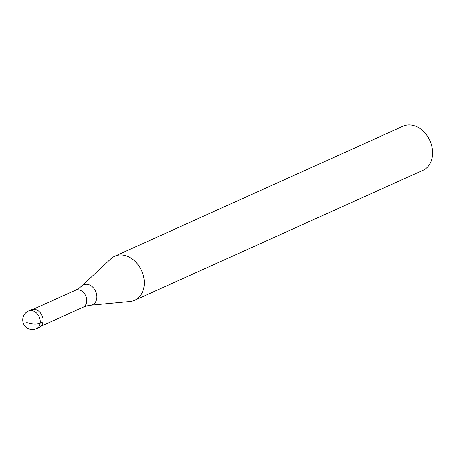 <?xml version="1.0" encoding="UTF-8"?>
<svg xmlns="http://www.w3.org/2000/svg" width="455" height="455" viewBox="0 0 455 455"><rect width="100%" height="100%" fill="white"/><g stroke="black" fill="none" stroke-linecap="round" stroke-linejoin="round"><path stroke-width="0.68" d="M29.956 310.606A9.674 7.411 65.7 0 1 36.491 309.849A9.674 7.411 -114.3 0 0 31.281 309.77L28.449 311.049A9.674 7.411 65.7 0 1 33.653 311.123A9.674 7.411 65.7 0 1 40.125 319.984A9.674 7.411 65.7 0 1 36.4 328.692L39.238 327.412A9.674 7.411 -114.3 0 0 42.963 318.705A9.674 7.411 -114.3 0 0 36.491 309.849A9.674 7.411 65.7 0 1 43.071 319.689A9.674 7.411 65.7 0 1 37.731 327.856M75.376 290.284L78.692 288.47L81.781 286.047L110.787 258.867A24.189 18.53 65.7 0 1 114.74 256.216A24.189 18.53 65.7 0 1 127.753 256.41A24.189 18.53 65.7 0 1 143.939 278.551A24.189 18.53 65.7 0 1 134.623 300.317A24.189 18.53 65.7 0 1 130.022 301.528L90.448 305.271L86.592 305.982L83.032 307.267A9.31 7.132 -114.3 0 0 86.621 298.884A9.31 7.132 -114.3 0 0 80.387 290.358A9.31 7.132 -114.3 0 0 75.376 290.284L33.266 309.275M134.623 300.317L422.934 170.312A24.189 18.53 -114.3 0 0 432.25 148.546A24.189 18.53 -114.3 0 0 416.063 126.405A24.189 18.53 -114.3 0 0 403.05 126.211L114.74 256.216M26.754 322.424A9.674 3.958 8 0 0 40.171 323.13L43.003 321.85M81.781 286.047A10.897 8.349 65.7 0 1 89.43 284.938A10.897 8.349 65.7 0 1 96.858 296.256A10.897 8.349 65.7 0 1 90.448 305.271M28.449 311.049A9.674 9.674 0 0 0 28.671 328.789A9.674 9.674 0 0 0 36.4 328.692M83.032 307.267L40.922 326.252"/></g></svg>
